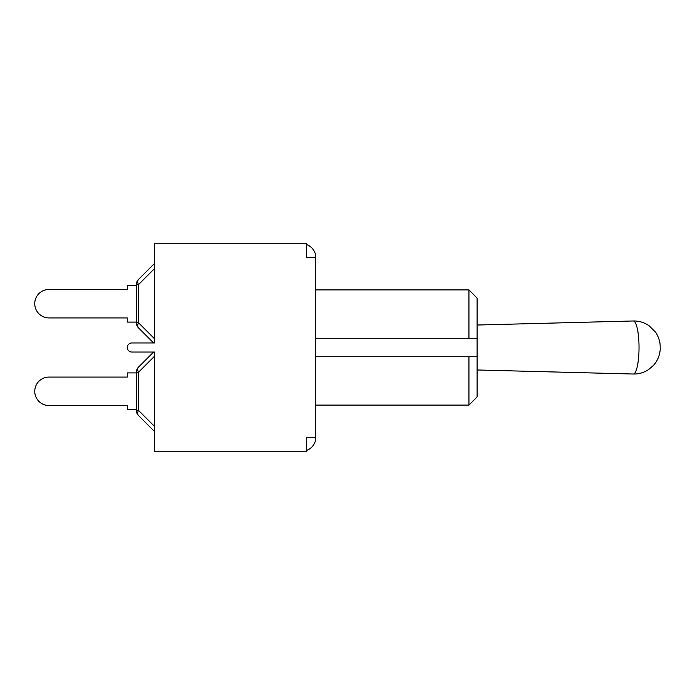 <?xml version="1.0" encoding="UTF-8"?>
<svg xmlns="http://www.w3.org/2000/svg" width="695" height="695" viewBox="0 0 695 695"><rect width="100%" height="100%" fill="white"/><g stroke="black" fill="none" stroke-linecap="round" stroke-linejoin="round"><path stroke-width="1.04" d="M153.595 352.035L138.487 367.151A7.254 7.254 0 0 0 136.359 372.277L136.359 410.354A7.254 7.254 0 0 0 138.487 415.488A7.254 4.187 -45 0 1 138.487 410.354L136.359 410.354M136.359 409.737L127.289 409.737L127.289 405.559L48.998 405.559A14.247 14.247 0 0 1 34.75 391.32A14.247 14.247 0 0 1 48.998 377.072L127.289 377.072L48.998 377.072L127.289 377.072L127.289 372.902L136.359 372.902M154.499 431.508L138.487 415.488L154.499 431.508M136.359 372.277L138.487 372.277A7.254 4.187 -135 0 1 138.487 367.151M136.359 322.098L127.289 322.098L127.289 317.928L48.998 317.928A14.247 14.247 0 0 1 34.75 303.68A14.247 14.247 0 0 1 48.998 289.441L127.289 289.441L48.998 289.441L127.289 289.441L127.289 285.263L136.359 285.263M138.487 327.849A7.254 4.187 -45 0 1 138.487 322.723L136.359 322.723A7.254 7.254 0 0 0 138.487 327.849L153.595 342.965M136.359 284.646L138.487 284.646A7.254 4.187 -135 0 1 138.487 279.512A7.254 7.254 0 0 0 136.359 284.646L136.359 322.723M154.499 263.492L138.487 279.512M127.289 317.928L48.998 317.928L127.289 317.928M154.499 451.194L154.499 352.035L131.824 352.035A4.535 4.535 0 0 1 127.289 347.5A4.535 4.535 0 0 1 131.824 342.965L154.499 342.965L154.499 243.806L306.547 243.806L306.547 257.593L315.799 257.593L315.799 437.407L306.547 437.407L306.547 451.194L154.499 451.194M315.799 356.752L477.109 356.752L468.943 356.752L468.943 405.107L477.109 396.941L477.109 298.059L468.943 289.893L468.943 338.248L477.109 338.248L315.799 338.248M306.547 244.57A13.787 13.787 0 0 1 315.799 257.593M315.799 437.407A13.787 13.787 0 0 1 306.547 450.43M154.499 426.374L138.487 410.354L138.487 372.277L154.499 356.257M154.499 338.743L138.487 322.723L138.487 284.646L154.499 268.626M633.284 374.023A26.523 5.742 90 0 1 633.249 374.023C638.818 374.136 643.935 372.65 648.6 369.575L653.343 365.492C657.383 361.261 659.798 355.371 660.25 349.038L660.076 344.086C659.607 339.577 656.879 333.583 655.307 331.923L649.147 325.807C644.569 322.619 639.504 321.003 633.936 320.968L633.249 320.977A26.523 5.742 90 0 1 633.284 320.977A26.523 5.742 90 0 1 639.026 347.5A26.523 5.742 90 0 1 633.284 374.023M477.109 369.975L633.249 374.023M477.109 325.025L633.249 320.977M315.799 405.107L468.943 405.107M315.799 289.893L468.943 289.893"/></g></svg>
